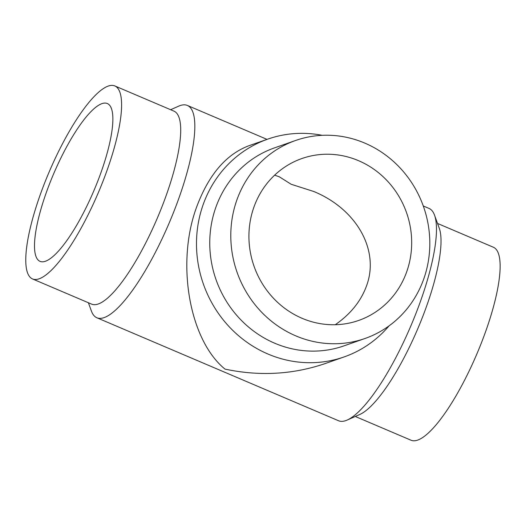 <?xml version="1.0" encoding="UTF-8"?>
<svg xmlns="http://www.w3.org/2000/svg" width="526" height="526" viewBox="0 0 526 526"><rect width="100%" height="100%" fill="white"/><g stroke="black" fill="none" stroke-linecap="round" stroke-linejoin="round"><path stroke-width="0.79" d="M335.253 324.726C350.461 314.167 360.862 301.293 366.451 286.098C379.871 250.554 356.924 209.295 313.858 191.523L291.18 184.278L279.326 176.808L274.644 175.151M253.973 206.961A85.791 80.82 -109.3 0 1 301.924 158.523A85.791 80.82 -109.3 0 1 406.572 212.747A85.791 80.82 -109.3 0 1 358.686 320.446A85.791 80.82 -109.3 0 1 272.816 297.552A85.791 80.82 -109.3 0 1 253.973 206.961M423.64 279.26A104.911 98.829 -109.3 0 1 365.011 338.488A104.911 98.829 -109.3 0 1 237.035 272.179A104.911 98.829 -109.3 0 1 295.599 140.481A104.911 98.829 -109.3 0 1 400.595 168.478A104.911 98.829 -109.3 0 1 423.64 279.26M365.011 338.488L343.978 345.865A104.911 98.829 -109.3 0 1 216.002 279.556A104.911 98.829 -109.3 0 1 274.565 147.859L295.599 140.481M389.03 325.89A115.398 108.711 -109.3 0 1 344.122 356.924A115.398 108.711 -109.3 0 1 203.358 283.987A115.398 108.711 -109.3 0 1 267.773 139.12A115.398 108.711 -109.3 0 1 322.228 135.327M344.122 356.924L324.956 363.644C292.699 374.578 259.377 376.399 225.003 369.107C189.222 340.066 175.789 262.573 196.816 206.534C208.737 174.763 225.996 154.532 248.607 145.84L267.773 139.12M423.279 205.968L429.019 208.414A115.398 29.351 113.1 0 1 434.529 215.173A115.398 29.351 113.1 0 1 420.313 301.773A115.398 29.351 113.1 0 1 347.239 420.031A115.398 29.351 113.1 0 1 338.547 420.741L96.896 317.77A115.398 29.351 113.1 0 1 91.392 311.011L88.394 302.746M170.641 109.717L178.682 106.153A115.398 29.351 113.1 0 1 187.374 105.443A115.398 29.351 113.1 0 1 178.669 198.802A115.398 29.351 113.1 0 1 96.896 317.77M100.847 172.922A85.791 21.816 113.1 0 1 40.055 261.369A85.791 21.816 113.1 0 1 53.613 173.889A85.791 21.816 113.1 0 1 107.317 103.517A85.791 21.816 113.1 0 1 100.847 172.922M434.529 215.173L439.249 228.192A104.911 26.681 113.1 0 1 426.33 306.914A104.911 26.681 113.1 0 1 359.896 414.422L347.239 420.031M437.527 223.445L493.355 247.233A104.911 26.681 113.1 0 1 485.439 332.103A104.911 26.681 113.1 0 1 411.108 440.255L355.274 416.467M106.896 170.799A104.911 26.681 113.1 0 1 32.559 278.958A104.911 26.681 113.1 0 1 49.142 171.982A104.911 26.681 113.1 0 1 114.813 85.929A104.911 26.681 113.1 0 1 106.896 170.799M114.813 85.929L173.928 111.117A104.911 26.681 113.1 0 1 166.012 195.988A104.911 26.681 113.1 0 1 91.675 304.146L32.559 278.958M187.374 105.443L267.024 139.383"/></g></svg>
